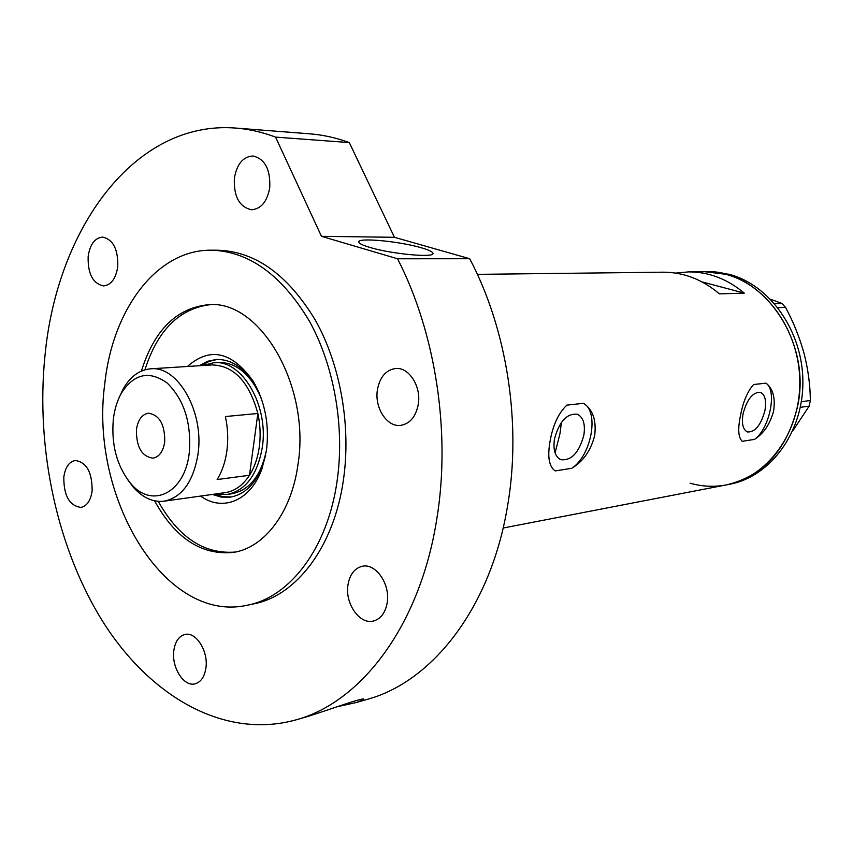 <?xml version="1.0" encoding="UTF-8"?>
<svg xmlns="http://www.w3.org/2000/svg" width="853" height="853" viewBox="0 0 853 853"><rect width="100%" height="100%" fill="white"/><g stroke="black" fill="none" stroke-linecap="round" stroke-linejoin="round"><path stroke-width="1.28" d="M583.868 435.094C585.446 424.208 583.303 417.266 577.438 414.27C566.914 413.161 559.259 421.414 554.461 439.05C552.968 449.798 555.058 456.675 560.741 459.66C571.361 460.908 579.07 452.719 583.868 435.094M764.896 410.741C766.58 400.782 765.109 394.651 760.471 392.337C752.9 391.996 747.1 399.108 743.08 413.684C741.449 423.557 742.899 429.645 747.431 431.949C755.054 432.354 760.876 425.284 764.896 410.741M740.5 415.496C737.696 428.814 738.261 437.418 742.206 441.332L754.553 439.37C763.755 433.473 770.11 424.016 773.618 410.997C775.484 397.711 772.925 388.435 765.951 383.157L753.625 384.522C747.505 391.335 743.134 401.656 740.5 415.496M550.057 441.353C547.317 456.781 549.023 466.634 555.175 470.92L571.809 468.286C583.356 461.313 591.001 450.309 594.712 435.286C596.492 419.953 592.728 409.291 583.431 403.309L566.797 405.143C558.416 413.215 552.84 425.284 550.057 441.353M797.246 407.787C786.317 450.587 762.71 476.294 726.425 484.888C767.06 477.435 799.997 433.281 799.805 382.453C799.922 331.636 766.612 284.539 725.466 274.25L704.77 271.702C761.377 268.279 813.037 341.008 797.246 407.787M477.371 274.357L663.005 272.192C683.317 272.107 702.136 279.336 719.463 293.88L744.296 293.123C727.151 278.878 708.523 271.808 688.403 271.894L675.736 273.099M701.944 281.863L744.296 293.123M571.809 468.286C591.47 455.587 599.52 411.541 583.431 403.309M754.553 439.37C769.619 428.707 777.478 390.493 765.951 383.157M690.088 483.203C702.083 486.626 714.196 487.18 726.425 484.888L729.582 484.28C770.163 476.827 803.068 432.791 802.886 382.101C803.004 331.433 769.747 284.476 728.665 274.208L707.99 271.67L688.403 271.894M774.62 303.647L781.774 303.359L785.485 307.315C793.226 321.581 799.4 336.882 804.006 353.227C808.122 369.402 810.233 385.161 810.35 400.515L809.177 406.124L792.746 430.914M770.654 299.318L781.774 303.359M785.485 307.315L777.904 307.656M801.362 401.699L810.35 400.515M809.177 406.124L800.327 407.318M187.436 366.481C210.03 346.531 231.995 351.511 253.352 381.43C265.048 401.912 269.441 424.741 266.52 449.904L262.159 468.18C251.187 500.519 222.814 512.344 200.604 496.073M259.419 393.532L254.78 384.618C243.873 367.43 231.014 359.049 216.204 359.476L207.439 361.331L199.271 365.734M261.018 397.679C250.505 374.094 236.334 362.344 218.528 362.44L213.751 362.738C241.73 359.305 268.994 405.484 262.308 447.281C257.446 474.833 245.717 490.55 227.133 494.452L216.14 493.898M217.312 359.433L209.134 361.395L201.5 365.596M561.477 422.299L559.952 433.729L555.079 452.89M158.274 501.372C178.661 537.625 204.368 554.514 235.417 552.04M210.286 304.66C179.375 308.477 157.592 330.196 144.914 369.807M212.354 494.431L221.236 497.096L230.182 497.16C244.779 494.591 255.697 483.8 262.927 464.778L265.667 455.107M214.551 494.122L222.878 496.691L231.291 496.979M227.133 494.452L231.867 493.78C249.332 490.294 260.847 475.942 266.413 450.725M113.321 419.388C111.167 444.712 116.861 465.962 130.424 483.118C151.386 509.294 184.92 493.514 189.27 452.751C191.541 422.992 184.163 399.737 167.135 382.986C149.19 370.234 133.91 373.678 121.297 393.297C117.16 400.761 114.505 409.461 113.321 419.388M119.505 396.773L123.258 388.797C130.328 376.504 139.455 369.839 150.618 368.816C177.712 365.393 204.357 411.914 198.024 453.935C193.407 481.636 182.084 497.384 164.075 501.191C152.922 502.438 142.654 497.747 133.249 487.127L127.971 480.068M164.714 441.961C164.992 424.559 159.554 414.974 148.422 413.204C141.961 414.355 137.962 419.804 136.448 429.549C136.213 446.993 141.726 456.536 152.986 458.157C159.266 456.931 163.179 451.536 164.714 441.961M164.075 501.191L225.203 492.629C234.767 491.168 242.86 485.389 249.481 475.281C254.482 467.369 257.755 457.901 259.312 446.876C260.773 435.808 260.282 424.677 257.851 413.47C249.119 381.845 233.914 365.66 212.226 364.913L150.618 368.816M217.142 479.546L249.481 475.281L257.851 413.47L225.395 416.541C227.858 427.971 228.359 439.327 226.919 450.608C225.384 461.846 222.121 471.485 217.142 479.546M203.099 365.489L213.751 362.738M369.786 247.391C362.888 245.333 359.23 243.585 358.793 242.145C356.618 237.262 399.289 241.196 421.211 247.743C428.537 249.865 432.45 251.688 432.929 253.224C435.584 258.086 391.794 254.151 369.786 247.391M235.759 128.067L309.746 133.825C322.903 134.849 336.082 137.759 349.303 142.579L275.572 137.109C262.244 132.108 248.98 129.091 235.759 128.067C134.593 120.038 56.948 228.615 44.996 355.509C35.442 448.913 57.258 550.238 104.461 624.183C151.77 697.445 224.915 739.508 295.884 719.9L307.368 716.595C327.413 710.41 367.366 695.685 363.506 699.663L356.565 702.445L336.423 706.934M154.585 500.839C175.441 538.531 201.862 555.708 233.839 552.349C264.579 547.487 291.481 512.344 297.932 464.81C310.876 386.356 260.133 299.755 208.686 304.681C176.688 307.826 154.254 329.951 141.395 371.076M337.063 481.263C344.985 427.193 334.205 365.681 309.223 320.856C281.725 275.018 249.161 251.464 211.555 250.185C156.653 249.439 112.543 309.511 104.802 383.637C89.075 496.297 164.458 624.321 247.605 605.15C290.052 597.047 327.584 548.106 337.063 481.263M247.605 605.15L253.906 603.828C296.343 595.714 333.875 546.944 343.364 480.356C351.308 426.511 340.56 365.244 315.599 320.6C288.133 274.954 255.591 251.486 217.984 250.217L211.555 250.185M295.884 719.9C361.245 702.318 420.028 625.633 436.725 519.424C451.056 433.249 435.83 333.118 397.551 258.768L469.694 258.715C507.215 329.514 521.855 424.645 507.418 506.799C490.582 608.018 432.258 681.803 367.206 699.385L356.565 702.445M234.383 178.053C233.583 196.457 239.298 207.023 251.539 209.753C261.061 209.006 267.128 201.703 269.729 187.841C270.593 169.566 265.016 158.946 252.989 155.982C243.148 156.579 236.942 163.936 234.383 178.053M377.442 389.618C374.254 407.659 387.027 427.47 400.793 425.359C409.984 423.685 415.806 416.744 418.247 404.503C421.531 386.537 408.939 366.865 395.504 368.517C385.897 370.01 379.873 377.037 377.442 389.618M348.024 584.572C344.612 603.242 359.657 625.014 373.55 620.984C380.758 618.894 385.289 612.902 387.145 603.018C390.642 584.348 375.715 562.756 362.13 566.317C354.571 568.301 349.869 574.389 348.024 584.572M173.863 650.359C171.218 667.163 183.907 687.294 195.209 683.797C200.935 682.037 204.496 676.824 205.893 668.155C208.612 651.308 195.934 631.284 184.834 634.504C178.895 636.199 175.238 641.477 173.863 650.359M63.815 477.126C63.719 495.657 69.413 505.754 80.886 507.407C86.953 506.085 90.695 500.594 92.135 490.923C92.252 472.423 86.643 462.273 75.299 460.481C69.05 461.729 65.223 467.284 63.815 477.126M88.147 256.422C87.699 273.824 92.86 283.654 103.608 285.926C111.135 285.009 115.859 278.611 117.757 266.733C118.236 249.385 113.172 239.501 102.563 237.081C94.811 237.912 90.013 244.353 88.147 256.422M275.572 137.109L321.453 236.313L397.551 258.768M349.303 142.579L394.459 237.305L469.694 258.715M394.459 237.305L321.453 236.313M576.905 414.089L577.438 414.27M503.142 528.018L726.425 484.888M254.78 384.618L253.352 381.43M262.927 464.778L262.159 468.18M130.424 483.118L133.249 487.127M121.297 393.297L123.258 388.797"/></g></svg>
